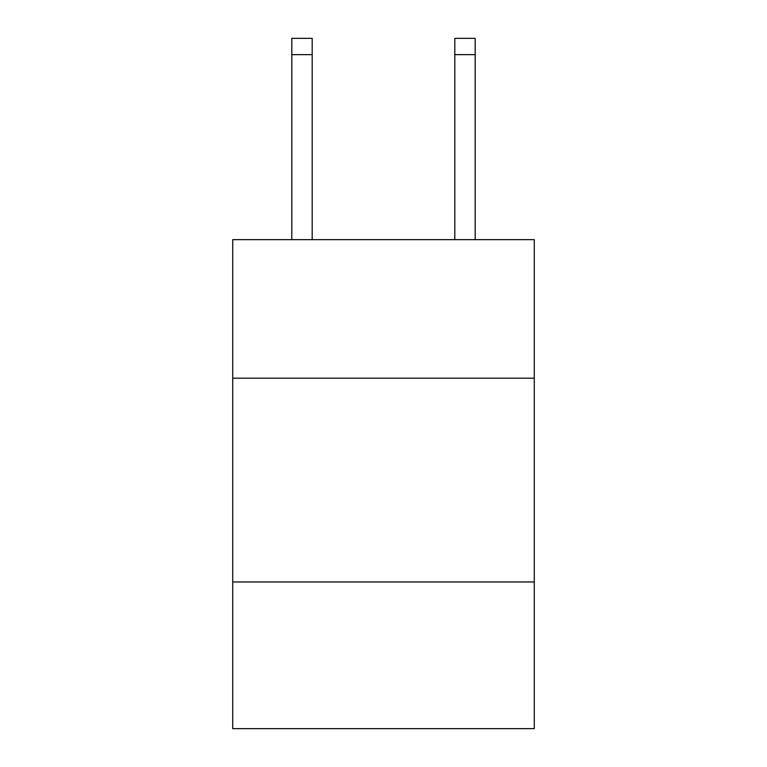 <?xml version="1.0" encoding="UTF-8"?>
<svg xmlns="http://www.w3.org/2000/svg" width="767" height="767" viewBox="0 0 767 767"><rect width="100%" height="100%" fill="white"/><g stroke="black" fill="none" stroke-linecap="round" stroke-linejoin="round"><path stroke-width="1.15" d="M534.273 378.198L534.273 239.649L232.727 239.649L232.727 378.198L534.273 378.198L534.273 728.65L232.727 728.65L232.727 378.198M534.273 581.952L232.727 581.952M312.188 239.649L312.188 54.649L291.815 54.649L291.815 38.35L312.188 38.35L312.188 54.649M291.815 239.649L291.815 54.649M475.185 239.649L475.185 38.35L454.812 38.35L454.812 239.649M454.812 54.649L475.185 54.649"/></g></svg>
